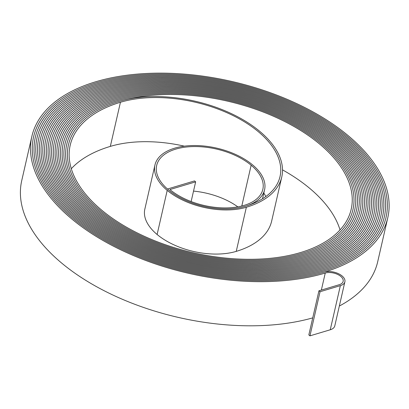 <?xml version="1.0" encoding="UTF-8"?>
<svg xmlns="http://www.w3.org/2000/svg" width="409" height="409" viewBox="0 0 409 409"><rect width="100%" height="100%" fill="white"/><g stroke="black" fill="none" stroke-linecap="round" stroke-linejoin="round"><path stroke-width="0.61" d="M191.136 201.545L195.645 181.852L194.526 180.916L167.475 189.019A55.44 29.765 12.9 0 0 224.96 208.927A55.44 29.765 12.9 0 0 264.577 189.766A55.44 29.765 12.9 0 0 252.501 164.817A56.335 30.246 12.9 0 0 194.341 145.538A56.335 30.246 12.9 0 0 154.945 165.016A56.335 30.246 12.9 0 0 167.215 190.369A57.229 30.726 12.9 0 0 246.351 207.251A101.498 54.489 12.9 0 0 281.77 176.949A101.498 54.489 12.9 0 0 259.659 131.274A101.498 54.489 12.9 0 0 119.321 101.33A145.762 78.252 12.9 0 0 68.451 144.847A145.762 78.252 12.9 0 0 141.759 236.228A145.762 78.252 12.9 0 0 301.75 253.447A146.657 78.733 12.9 0 0 352.931 209.664A146.657 78.733 12.9 0 0 320.983 143.666A146.657 78.733 12.9 0 0 118.201 100.399A147.552 79.213 12.9 0 0 66.708 144.449A147.552 79.213 12.9 0 0 140.916 236.949A147.552 79.213 12.9 0 0 302.87 254.383A148.447 79.694 12.9 0 0 354.675 210.062A148.447 79.694 12.9 0 0 322.338 143.262A148.447 79.694 12.9 0 0 117.081 99.464A149.336 80.174 12.9 0 0 64.965 144.05A149.336 80.174 12.9 0 0 140.072 237.67A149.336 80.174 12.9 0 0 303.989 255.313A150.236 80.655 12.9 0 0 356.418 210.461A150.236 80.655 12.9 0 0 323.693 142.853A150.231 80.655 12.9 0 0 115.962 98.528A151.126 81.135 12.9 0 0 63.221 143.651A151.126 81.135 12.9 0 0 139.229 238.391A151.126 81.135 12.9 0 0 305.109 256.249A152.02 81.616 12.9 0 0 358.161 210.86A152.02 81.616 12.9 0 0 325.043 142.45A152.02 81.616 12.9 0 0 114.842 97.598A152.915 82.097 12.9 0 0 61.478 143.252A152.915 82.097 12.9 0 0 138.385 239.112A152.915 82.097 12.9 0 0 306.229 257.179A153.81 82.577 12.9 0 0 359.905 211.259A153.81 82.577 12.9 0 0 326.397 142.046A153.81 82.577 12.9 0 0 113.728 96.662A154.704 83.053 12.9 0 0 59.734 142.853A154.704 83.053 12.9 0 0 137.542 239.838A154.704 83.053 12.9 0 0 307.348 258.115A155.599 83.533 12.9 0 0 361.648 211.657A155.599 83.533 12.9 0 0 327.752 141.637A155.599 83.533 12.9 0 0 112.608 95.732A156.494 84.014 12.9 0 0 57.991 142.45A156.494 84.014 12.9 0 0 136.698 240.558A156.494 84.014 12.9 0 0 308.468 259.045A157.388 84.494 12.9 0 0 363.391 212.061A157.388 84.494 12.9 0 0 329.107 141.233A157.388 84.494 12.9 0 0 111.488 94.796A158.283 84.975 12.9 0 0 56.248 142.051A158.283 84.975 12.9 0 0 135.854 241.279A158.283 84.975 12.9 0 0 309.582 259.981A159.178 85.455 12.9 0 0 365.135 212.46A159.178 85.455 12.9 0 0 330.457 140.829A159.178 85.455 12.9 0 0 110.369 93.865A160.067 85.936 12.9 0 0 54.504 141.652A160.067 85.936 12.9 0 0 135.011 242A160.067 85.936 12.9 0 0 310.702 260.911A160.967 86.417 12.9 0 0 366.878 212.859A160.967 86.417 12.9 0 0 331.811 140.42A160.962 86.417 12.9 0 0 109.249 92.93A161.857 86.897 12.9 0 0 52.761 141.253A161.857 86.897 12.9 0 0 134.167 242.721A161.857 86.897 12.9 0 0 311.822 261.847A162.751 87.378 12.9 0 0 368.621 213.258A162.751 87.378 12.9 0 0 333.166 140.016A162.751 87.378 12.9 0 0 108.129 91.999A163.646 87.858 12.9 0 0 51.018 140.854A163.646 87.858 12.9 0 0 133.324 243.447A163.646 87.858 12.9 0 0 312.941 262.777A164.541 88.339 12.9 0 0 370.365 213.656A164.541 88.339 12.9 0 0 334.521 139.612A164.541 88.334 12.9 0 0 107.01 91.064A165.435 88.814 12.9 0 0 49.274 140.456A165.435 88.814 12.9 0 0 132.475 244.168A165.435 88.814 12.9 0 0 314.061 263.713A166.33 89.295 12.9 0 0 372.108 214.055A166.33 89.295 12.9 0 0 335.876 139.203A166.33 89.295 12.9 0 0 105.89 90.133A167.225 89.775 12.9 0 0 47.531 140.057A167.225 89.775 12.9 0 0 131.632 244.889A167.225 89.775 12.9 0 0 315.181 264.649A168.119 90.256 12.9 0 0 373.852 214.454A168.119 90.256 12.9 0 0 337.226 138.799A168.119 90.256 12.9 0 0 104.77 89.198A169.014 90.737 12.9 0 0 45.788 139.658A169.014 90.737 12.9 0 0 130.788 245.61A169.014 90.737 12.9 0 0 316.3 265.579A169.909 91.217 12.9 0 0 375.595 214.853A169.909 91.217 12.9 0 0 338.58 138.395A169.904 91.217 12.9 0 0 103.651 88.262A170.798 91.698 12.9 0 0 44.044 139.259A170.798 91.698 12.9 0 0 129.944 246.33A170.798 91.698 12.9 0 0 317.42 266.515A171.693 92.178 12.9 0 0 377.338 215.252A171.693 92.178 12.9 0 0 339.935 137.986A171.693 92.178 12.9 0 0 102.531 87.332A172.588 92.659 12.9 0 0 42.301 138.861A172.588 92.659 12.9 0 0 129.101 247.056A172.588 92.659 12.9 0 0 318.539 267.445A173.482 93.14 12.9 0 0 379.082 215.65A173.482 93.14 12.9 0 0 341.29 137.582A173.482 93.134 12.9 0 0 101.412 86.396A174.377 93.615 12.9 0 0 40.557 138.457A174.377 93.615 12.9 0 0 128.257 247.777A174.377 93.615 12.9 0 0 319.659 268.381A175.272 94.096 12.9 0 0 380.825 216.054A175.272 94.096 12.9 0 0 342.645 137.179A175.272 94.096 12.9 0 0 100.297 85.466A176.167 94.576 12.9 0 0 38.814 138.058A176.167 94.576 12.9 0 0 127.414 248.498A176.167 94.576 12.9 0 0 320.779 269.311A177.061 95.057 12.9 0 0 382.568 216.453A177.061 95.057 12.9 0 0 343.995 136.77A177.061 95.057 12.9 0 0 99.177 84.53A177.956 95.537 12.9 0 0 37.071 137.659A177.956 95.537 12.9 0 0 126.57 249.219A177.956 95.537 12.9 0 0 321.898 270.247A178.851 96.018 12.9 0 0 384.312 216.852A178.851 96.018 12.9 0 0 345.349 136.366A178.851 96.018 12.9 0 0 98.058 83.6A179.745 96.498 12.9 0 0 35.327 137.26A179.745 96.498 12.9 0 0 125.727 249.945A179.745 96.498 12.9 0 0 323.013 271.177A180.64 96.979 12.9 0 0 386.055 217.251A180.64 96.979 12.9 0 0 346.704 135.962A180.635 96.979 12.9 0 0 96.938 82.664A181.53 97.46 12.9 0 0 33.584 136.862A181.53 97.46 12.9 0 0 124.883 250.666A181.53 97.46 12.9 0 0 324.132 272.113A182.424 97.94 12.9 0 0 387.798 217.649A182.424 97.94 12.9 0 0 348.059 135.553A182.424 97.94 12.9 0 0 95.818 81.734A183.319 98.416 12.9 0 0 31.841 136.463A183.319 98.416 12.9 0 0 124.039 251.387A183.319 98.416 12.9 0 0 325.252 273.043A11.181 6.002 -167.1 0 1 340.712 276.346A11.181 6.002 -167.1 0 1 343.146 281.377A11.181 6.002 -167.1 0 1 339.245 284.71L318.938 290.794L308.831 334.92L309.95 335.85L330.257 329.772A12.965 6.963 -167.1 0 0 334.782 325.896L344.889 281.775A12.965 6.963 -167.1 0 1 340.365 285.646L320.058 291.729L318.938 290.794M265.86 196.524A99.709 53.528 12.9 0 0 263.825 193.048M195.645 181.852L169.924 189.556A53.656 28.804 12.9 0 0 225.313 207.915A53.656 28.804 12.9 0 0 262.839 189.367A53.656 28.804 12.9 0 0 251.146 165.221A54.55 29.284 12.9 0 0 194.837 146.555A54.55 29.284 12.9 0 0 156.688 165.415A54.55 29.284 12.9 0 0 168.569 189.96A55.445 29.765 12.9 0 0 245.231 206.32A99.709 53.528 12.9 0 0 280.027 176.55A99.709 53.528 12.9 0 0 258.309 131.683A99.709 53.528 12.9 0 0 120.44 102.265A143.973 77.296 12.9 0 0 70.195 145.246A143.973 77.296 12.9 0 0 142.603 235.502A143.973 77.296 12.9 0 0 300.63 252.517A144.868 77.776 12.9 0 0 351.188 209.265A144.868 77.776 12.9 0 0 319.628 144.07A144.868 77.776 12.9 0 0 119.321 101.33A145.762 78.257 12.9 0 0 68.451 144.847A145.762 78.257 12.9 0 0 141.759 236.228A145.762 78.257 12.9 0 0 301.75 253.447A146.657 78.733 12.9 0 0 352.931 209.664A146.657 78.733 12.9 0 0 320.983 143.666A146.657 78.733 12.9 0 0 118.201 100.394A147.552 79.213 12.9 0 0 66.708 144.449A147.552 79.213 12.9 0 0 140.916 236.949A147.552 79.213 12.9 0 0 302.87 254.383A148.447 79.694 12.9 0 0 354.675 210.062A148.447 79.694 12.9 0 0 322.338 143.262A148.447 79.694 12.9 0 0 117.081 99.464A149.341 80.174 12.9 0 0 64.965 144.05A149.341 80.174 12.9 0 0 140.072 237.67A149.341 80.174 12.9 0 0 303.989 255.313A150.231 80.655 12.9 0 0 356.418 210.461A150.231 80.655 12.9 0 0 323.688 142.853A150.236 80.655 12.9 0 0 115.962 98.528A151.126 81.135 12.9 0 0 63.221 143.651A151.126 81.135 12.9 0 0 139.229 238.391A151.126 81.135 12.9 0 0 305.109 256.249A152.02 81.616 12.9 0 0 358.161 210.86A152.02 81.616 12.9 0 0 325.043 142.45A152.02 81.616 12.9 0 0 114.842 97.598A152.915 82.097 12.9 0 0 61.478 143.252A152.915 82.097 12.9 0 0 138.385 239.112A152.915 82.097 12.9 0 0 306.229 257.179A153.81 82.577 12.9 0 0 359.905 211.259A153.81 82.577 12.9 0 0 326.397 142.046A153.81 82.577 12.9 0 0 113.722 96.662A154.704 83.058 12.9 0 0 59.734 142.848A154.704 83.058 12.9 0 0 137.542 239.838A154.704 83.058 12.9 0 0 307.348 258.115A155.599 83.533 12.9 0 0 361.648 211.657A155.599 83.533 12.9 0 0 327.752 141.637A155.599 83.533 12.9 0 0 112.608 95.732A156.494 84.014 12.9 0 0 57.991 142.45A156.494 84.014 12.9 0 0 136.698 240.558A156.494 84.014 12.9 0 0 308.468 259.045A157.388 84.494 12.9 0 0 363.391 212.056A157.388 84.494 12.9 0 0 329.107 141.233A157.388 84.494 12.9 0 0 111.488 94.796A158.283 84.975 12.9 0 0 56.248 142.051A158.283 84.975 12.9 0 0 135.854 241.279A158.283 84.975 12.9 0 0 309.587 259.981A159.178 85.455 12.9 0 0 365.135 212.46A159.178 85.455 12.9 0 0 330.462 140.829A159.178 85.455 12.9 0 0 110.369 93.865A160.072 85.936 12.9 0 0 54.504 141.652A160.072 85.936 12.9 0 0 135.011 242A160.072 85.936 12.9 0 0 310.702 260.911A160.962 86.417 12.9 0 0 366.878 212.859A160.962 86.417 12.9 0 0 331.811 140.42A160.967 86.417 12.9 0 0 109.249 92.93A161.857 86.897 12.9 0 0 52.761 141.253A161.857 86.897 12.9 0 0 134.167 242.726A161.857 86.897 12.9 0 0 311.822 261.847A162.751 87.378 12.9 0 0 368.621 213.258A162.751 87.378 12.9 0 0 333.166 140.016A162.751 87.378 12.9 0 0 108.129 91.999A163.646 87.858 12.9 0 0 51.018 140.854A163.646 87.858 12.9 0 0 133.319 243.447A163.646 87.858 12.9 0 0 312.941 262.782A164.541 88.334 12.9 0 0 370.365 213.656A164.541 88.334 12.9 0 0 334.521 139.612A164.541 88.339 12.9 0 0 107.01 91.064A165.435 88.814 12.9 0 0 49.274 140.456A165.435 88.814 12.9 0 0 132.475 244.168A165.435 88.814 12.9 0 0 314.061 263.713A166.33 89.295 12.9 0 0 372.108 214.055A166.33 89.295 12.9 0 0 335.876 139.203A166.33 89.295 12.9 0 0 105.89 90.128A167.225 89.775 12.9 0 0 47.531 140.057A167.225 89.775 12.9 0 0 131.632 244.889A167.225 89.775 12.9 0 0 315.181 264.649A168.119 90.256 12.9 0 0 373.852 214.454A168.119 90.256 12.9 0 0 337.226 138.799A168.119 90.256 12.9 0 0 104.77 89.198A169.014 90.737 12.9 0 0 45.788 139.658A169.014 90.737 12.9 0 0 130.788 245.61A169.014 90.737 12.9 0 0 316.3 265.579A169.904 91.217 12.9 0 0 375.595 214.853A169.904 91.217 12.9 0 0 338.58 138.395A169.909 91.217 12.9 0 0 103.651 88.262A170.804 91.698 12.9 0 0 44.044 139.259A170.804 91.698 12.9 0 0 129.944 246.336A170.804 91.698 12.9 0 0 317.42 266.515A171.693 92.178 12.9 0 0 377.338 215.252A171.693 92.178 12.9 0 0 339.935 137.986A171.693 92.178 12.9 0 0 102.531 87.332A172.588 92.659 12.9 0 0 42.301 138.861A172.588 92.659 12.9 0 0 129.101 247.056A172.588 92.659 12.9 0 0 318.539 267.445A173.482 93.134 12.9 0 0 379.082 215.65A173.482 93.134 12.9 0 0 341.29 137.582A173.482 93.14 12.9 0 0 101.412 86.396A174.377 93.615 12.9 0 0 40.557 138.457A174.377 93.615 12.9 0 0 128.257 247.777A174.377 93.615 12.9 0 0 319.659 268.381A175.272 94.096 12.9 0 0 380.825 216.049A175.272 94.096 12.9 0 0 342.645 137.179A175.272 94.096 12.9 0 0 100.292 85.466A176.167 94.576 12.9 0 0 38.814 138.058A176.167 94.576 12.9 0 0 127.414 248.498A176.167 94.576 12.9 0 0 320.779 269.311A177.061 95.057 12.9 0 0 382.568 216.453A177.061 95.057 12.9 0 0 343.995 136.77A177.061 95.057 12.9 0 0 99.177 84.53A177.956 95.537 12.9 0 0 37.071 137.659A177.956 95.537 12.9 0 0 126.57 249.219A177.956 95.537 12.9 0 0 321.898 270.247A178.851 96.018 12.9 0 0 384.312 216.852A178.851 96.018 12.9 0 0 345.349 136.366A178.851 96.018 12.9 0 0 98.058 83.6A179.745 96.498 12.9 0 0 35.327 137.26A179.745 96.498 12.9 0 0 125.727 249.945A179.745 96.498 12.9 0 0 323.018 271.177A180.635 96.979 12.9 0 0 386.055 217.251A180.635 96.979 12.9 0 0 346.704 135.962A180.64 96.979 12.9 0 0 96.938 82.664A181.535 97.46 12.9 0 0 33.584 136.862A181.535 97.46 12.9 0 0 124.883 250.666A181.535 97.46 12.9 0 0 324.132 272.113A12.965 6.963 -167.1 0 1 342.062 275.937A12.965 6.963 -167.1 0 1 344.889 281.775M340.022 229.924A144.868 77.776 12.9 0 0 309.521 188.196A144.868 77.776 12.9 0 0 282.512 169.858M237.839 206.862A54.55 29.284 12.9 0 0 193.529 191.1M154.945 165.016L144.837 209.137A56.335 30.246 12.9 0 0 157.112 234.49A57.229 30.726 12.9 0 0 236.244 251.377A101.498 54.489 12.9 0 0 271.663 221.075L281.77 176.949M184.367 146.166A99.709 53.528 12.9 0 0 110.333 146.386A143.973 77.296 12.9 0 0 71.294 168.718M31.841 136.463L21.738 180.589A183.319 98.416 12.9 0 0 112.572 294.874A183.319 98.416 12.9 0 0 312.737 317.875M339.332 306.044A182.424 97.94 12.9 0 0 377.691 261.775L387.798 217.649M320.058 291.729L309.95 335.85M251.146 165.221L241.806 206.018M167.215 190.369L157.112 234.49M340.365 285.646L330.257 329.772M120.44 102.265L110.333 146.386M246.351 207.251L236.244 251.377M325.252 273.043L321.356 290.073M264.577 189.766L262.517 198.769M68.451 144.847L68.39 145.113M352.931 209.664L352.87 209.929M66.708 144.449L66.647 144.72M354.675 210.062L354.613 210.333M64.965 144.05L64.903 144.321M356.418 210.461L356.357 210.732M63.221 143.651L63.16 143.922M358.161 210.86L358.1 211.136M61.478 143.252L61.416 143.523M359.905 211.259L359.843 211.535M59.734 142.853L59.673 143.124M361.648 211.657L361.582 211.934M57.991 142.45L57.93 142.731M363.391 212.056L363.325 212.337M56.248 142.051L56.186 142.332M365.135 212.46L365.068 212.736M54.504 141.652L54.443 141.933M366.878 212.859L366.812 213.14M52.761 141.253L52.7 141.534M368.621 213.258L368.555 213.539M51.018 140.854L50.956 141.136M370.365 213.656L370.298 213.938M49.274 140.456L49.213 140.742M372.108 214.055L372.042 214.342M47.531 140.057L47.47 140.343M373.852 214.454L373.785 214.74M45.788 139.658L45.726 139.944M375.595 214.853L375.528 215.144M44.044 139.259L43.978 139.546M377.338 215.252L377.272 215.543M42.301 138.861L42.234 139.147M379.082 215.65L379.015 215.942M40.557 138.457L40.491 138.753M380.825 216.049L380.759 216.346M38.814 138.058L38.748 138.354M382.568 216.453L382.502 216.744M37.071 137.659L37.004 137.956M384.312 216.852L384.245 217.148M35.327 137.26L35.261 137.557M386.055 217.251L385.984 217.547M33.584 136.862L33.518 137.158"/></g></svg>
